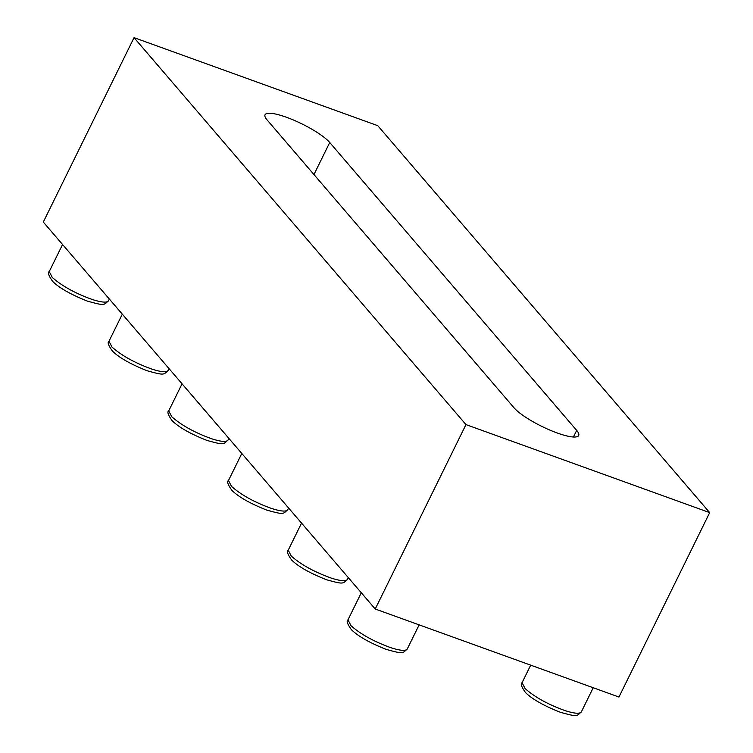 <?xml version="1.0" encoding="UTF-8"?>
<svg xmlns="http://www.w3.org/2000/svg" width="753" height="753" viewBox="0 0 753 753"><rect width="100%" height="100%" fill="white"/><g stroke="black" fill="none" stroke-linecap="round" stroke-linejoin="round"><path stroke-width="1.13" d="M709.693 512.624L618.957 697.033L375.229 609.008L43.307 222.06L134.043 37.65L465.966 424.598L709.693 512.624L377.771 125.676L134.043 37.65M375.229 609.008L465.966 424.598M576.685 430.396A37.161 8.104 -153.8 0 1 578.69 435.488A37.161 8.104 -153.8 0 1 549.652 429.991A37.161 8.104 -153.8 0 1 514.007 407.768L267.061 119.878A37.161 8.104 -153.8 0 1 265.047 114.785A37.161 8.104 -153.8 0 1 294.094 120.292A37.161 8.104 -153.8 0 1 329.729 142.505L576.685 430.396L573.428 437.004M168.738 410.874C166.978 411.75 168.117 415.044 172.173 420.739C178.894 427.346 190.471 433.897 206.896 440.401C224.742 445.39 223.104 444.364 228.018 440.044C226.578 442.209 221.166 441.795 211.791 438.811C194.82 432.702 181.482 425.341 171.75 416.72L168.738 410.874L182.057 383.804M49.246 271.569C47.486 272.454 48.625 275.739 52.672 281.434C59.402 288.041 70.98 294.592 87.404 301.106C105.251 306.085 103.613 305.059 108.526 300.748C107.086 302.904 101.674 302.49 92.299 299.506C75.328 293.406 61.981 286.036 52.258 277.415L49.246 271.569L62.565 244.509M522.064 682.707C520.304 683.583 521.443 686.868 525.5 692.562C532.22 699.17 543.798 705.73 560.232 712.234C578.069 717.214 576.431 716.197 581.344 711.877C579.904 714.032 574.492 713.618 565.117 710.634C548.146 704.535 534.809 697.165 525.086 688.543L522.064 682.707L530.696 665.153M288.23 550.179C286.469 551.055 287.618 554.34 291.665 560.044C298.386 566.642 309.963 573.202 326.397 579.706C344.234 584.695 342.596 583.669 347.51 579.349C346.069 581.514 340.657 581.1 331.282 578.106C314.312 572.007 300.974 564.646 291.251 556.025L288.23 550.179L301.548 523.109M228.488 480.527C226.719 481.402 227.867 484.697 231.915 490.391C238.645 496.999 250.222 503.55 266.647 510.054C284.493 515.043 282.846 514.017 287.768 509.696C286.319 511.861 280.916 511.447 271.532 508.454C254.57 502.355 241.224 494.994 231.5 486.372L228.488 480.527L241.807 453.457M108.987 341.222C107.227 342.107 108.376 345.392 112.423 351.086C119.153 357.694 130.73 364.245 147.155 370.758C165.001 375.738 163.354 374.712 168.277 370.391C166.827 372.556 161.415 372.142 152.04 369.158C135.079 363.05 121.732 355.689 112.009 347.067L108.987 341.222L122.315 314.161M347.98 619.832C346.22 620.707 347.359 623.992 351.406 629.696C358.136 636.294 369.714 642.855 386.138 649.359C403.985 654.348 402.347 653.322 407.26 649.001C405.82 651.157 400.408 650.743 391.023 647.759C374.062 641.66 360.715 634.299 350.992 625.668L347.98 619.832L361.299 592.762M313.963 174.555L329.729 142.505M228.018 440.044L228.846 438.359M108.526 300.748L109.354 299.054M581.344 711.877L593.223 687.734M347.51 579.349L348.338 577.664M287.768 509.696L288.597 508.011M168.277 370.391L169.105 368.706M407.26 649.001L419.139 624.868"/></g></svg>
